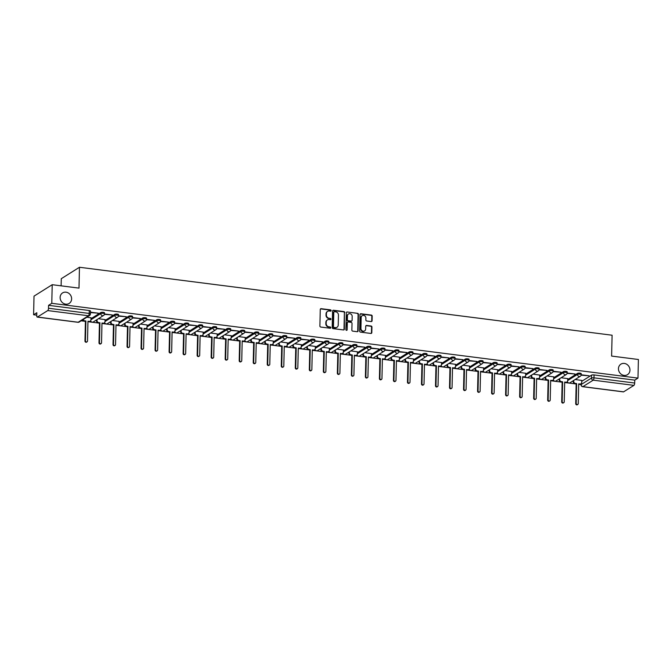 <?xml version="1.0" encoding="UTF-8"?>
<svg xmlns="http://www.w3.org/2000/svg" width="672" height="672" viewBox="0 0 672 672"><rect width="100%" height="100%" fill="white"/><g stroke="black" fill="none" stroke-linecap="round" stroke-linejoin="round"><path stroke-width="1.01" d="M331.145 310.598A0.664 0.596 57.8 0 0 330.54 309.876L321.166 308.683A0.949 0.857 57.8 0 0 320.267 309.49L319.889 326.021A0.949 0.857 57.8 0 0 320.754 327.046L330.128 328.247A0.664 0.596 57.8 0 0 330.758 327.684A0.664 0.596 57.8 0 0 330.154 326.962L328.944 326.802A3.049 2.73 57.8 0 1 326.18 323.509L326.214 322.132A3.049 2.73 57.8 0 1 329.104 319.553L330.322 319.704A0.664 0.596 57.8 0 0 330.952 319.141A0.664 0.596 57.8 0 0 330.347 318.419L329.137 318.268A3.049 2.73 57.8 0 1 326.382 314.966L326.407 313.589A3.049 2.73 57.8 0 1 329.297 311.01L330.515 311.17A0.664 0.596 57.8 0 0 331.145 310.598M330.674 311.161A0.664 0.596 57.8 0 0 330.179 310.111L320.804 308.91A0.949 0.857 57.8 0 0 320.477 308.935M330.288 328.247A0.664 0.596 57.8 0 0 329.792 327.188L328.944 326.802M330.481 319.704A0.664 0.596 57.8 0 0 329.986 318.646L329.137 318.268M618.45 368.676A6.208 5.561 57.8 0 0 621.491 374.422A6.208 5.561 57.8 0 0 627.505 374.665A6.208 5.561 57.8 0 0 629.958 370.146A6.208 5.561 57.8 0 0 626.917 364.4A6.208 5.561 57.8 0 0 620.903 364.157A6.208 5.561 57.8 0 0 618.45 368.676M60.127 297.444A6.208 5.561 57.8 0 0 63.16 303.19A6.208 5.561 57.8 0 0 69.182 303.425A6.208 5.561 57.8 0 0 71.627 298.906A6.208 5.561 57.8 0 0 68.594 293.16A6.208 5.561 57.8 0 0 62.572 292.916A6.208 5.561 57.8 0 0 60.127 297.444M371.179 321.56A0.949 0.857 57.8 0 0 372.078 320.754L372.187 316.117A0.949 0.857 57.8 0 0 371.322 315.084L360.914 313.757A0.949 0.857 57.8 0 0 360.007 314.563L359.638 331.086A0.949 0.857 57.8 0 0 360.494 332.119L370.902 333.446A0.949 0.857 57.8 0 0 371.809 332.64L371.935 327.037A0.949 0.857 57.8 0 0 371.07 326.012L366.618 325.441A0.949 0.857 57.8 0 0 365.719 326.248L365.652 329.028A2.545 2.285 57.8 0 1 362.183 330.784A2.545 2.285 57.8 0 1 360.931 328.423L361.183 317.545A2.545 2.285 57.8 0 1 364.652 315.79A2.545 2.285 57.8 0 1 365.896 318.142L365.862 319.956A0.949 0.857 57.8 0 0 366.719 320.989L371.179 321.56M47.737 310.573L37.439 317.041A1.94 0.689 -82.7 0 1 37.237 317.1A1.94 0.689 -82.7 0 1 36.75 315.63L36.817 312.732L33.6 314.756L34.02 296.142L52.214 284.701L78.994 288.12L79.464 267.263L612.091 335.219L611.612 356.076L638.4 359.495L637.98 378.109L51.786 303.316L48.569 305.34L48.502 308.246L89.216 313.438A1.94 0.512 1.3 0 1 90.426 313.942L90.493 311.044A1.94 0.512 1.3 0 0 89.284 310.54L89.216 313.438A1.94 0.689 -82.7 0 1 88.452 315.764L47.737 310.573A1.94 0.689 -82.7 0 0 48.502 308.246M52.214 284.701L51.786 303.316M344.744 312.614A0.949 0.857 57.8 0 0 343.888 311.581L333.472 310.254A0.949 0.857 57.8 0 0 332.573 311.06L332.195 327.592A0.949 0.857 57.8 0 0 333.06 328.616L343.468 329.944A0.949 0.857 57.8 0 0 344.375 329.146L344.383 312.841A0.949 0.857 57.8 0 0 343.518 311.808L333.11 310.481A0.949 0.857 57.8 0 0 332.783 310.506M347.197 312.001L357.605 313.337A0.949 0.857 57.8 0 1 358.462 314.362L358.092 330.893A0.949 0.857 57.8 0 1 357.185 331.699L352.733 331.128A0.949 0.857 57.8 0 1 351.868 330.095L352.019 323.392A0.949 0.857 57.8 0 0 351.162 322.367L348.205 321.989A0.949 0.857 57.8 0 0 347.306 322.795L347.147 329.776A0.664 0.596 57.8 0 1 346.231 330.229A0.664 0.596 57.8 0 1 345.912 329.616L346.29 312.808A0.949 0.857 57.8 0 1 347.197 312.001L357.605 313.337M581.734 381.318L591.52 375.169L591.452 378.067A1.94 0.512 1.3 0 1 593.981 377.84L634.696 383.032A1.94 0.689 97.3 0 1 633.923 385.367L623.624 391.835A1.94 0.689 97.3 0 1 623.423 391.894A1.94 0.689 97.3 0 1 623.238 391.784M33.6 314.756L36.767 315.16M81.127 320.821L85.42 321.367M87.956 321.695L91.93 322.199M92.098 322.224L99.448 323.156M101.976 323.484L105.949 323.988M106.126 324.013L113.467 324.946M115.996 325.273L119.969 325.777M120.145 325.794L127.487 326.735M130.015 327.054L133.988 327.566M134.165 327.583L141.506 328.524M144.043 328.843L148.016 329.356M148.184 329.372L155.526 330.313M158.063 330.632L162.036 331.145M162.204 331.162L169.546 332.102M172.082 332.422L176.056 332.934M176.224 332.951L183.574 333.892M186.102 334.211L190.075 334.723M190.252 334.74L197.593 335.681M200.122 336L204.095 336.512M204.271 336.529L211.613 337.47M214.141 337.789L218.114 338.302M218.291 338.318L225.632 339.259M228.169 339.578L232.142 340.091M232.31 340.108L239.652 341.048M242.189 341.368L246.162 341.88M246.33 341.897L253.672 342.838M256.208 343.157L260.182 343.669M260.35 343.686L267.7 344.627M270.228 344.946L274.201 345.458M274.378 345.475L281.719 346.416M284.248 346.735L288.221 347.248M288.397 347.264L295.739 348.205M298.267 348.524L302.24 349.028M302.417 349.054L309.758 349.994M312.295 350.314L316.268 350.818M316.436 350.843L323.778 351.784M326.315 352.103L330.288 352.607M330.456 352.632L337.806 353.573M340.334 353.892L344.308 354.396M344.484 354.421L351.826 355.362M354.354 355.681L358.327 356.185M358.504 356.21L365.845 357.151M368.374 357.47L372.347 357.974M372.523 358L379.865 358.932M382.402 359.26L386.375 359.764M386.543 359.789L393.884 360.721M396.421 361.049L400.394 361.553M400.562 361.578L407.904 362.51M410.441 362.838L414.414 363.342M414.582 363.367L421.932 364.3M424.46 364.627L428.434 365.131M428.61 365.156L435.952 366.089M438.48 366.416L442.453 366.92M442.63 366.946L449.971 367.878M452.5 368.206L456.473 368.71M456.649 368.735L463.991 369.667M466.528 369.995L470.501 370.499M470.669 370.524L478.01 371.456M480.547 371.784L484.52 372.288M484.688 372.313L492.03 373.246M494.567 373.573L498.54 374.077M498.708 374.102L506.058 375.035M508.586 375.362L512.56 375.866M512.736 375.892L520.078 376.824M522.606 377.152L526.579 377.656M526.756 377.681L534.097 378.613M536.626 378.941L540.599 379.445M540.775 379.47L548.117 380.402M550.654 380.73L554.627 381.234M554.795 381.259L562.136 382.192M564.673 382.519L568.646 383.023M568.814 383.04L576.164 383.981M578.693 384.3L581.02 384.602M61.118 285.835L61.278 278.695L79.464 267.263M637.98 378.109L634.754 380.134L634.696 383.032M91.014 317.814L86.856 317.218M90.46 312.589L97.835 313.118M97.826 313.53L98.372 313.186L90.468 312.178M105.042 319.603L98.44 318.696M104.412 314.37L111.863 314.908M111.854 315.319L112.392 314.975L104.488 313.967M119.062 321.392L112.459 320.485M118.432 316.159L125.882 316.697M125.874 317.108L126.42 316.764L118.507 315.756M133.081 323.173L126.479 322.274M132.46 317.948L139.902 318.486M139.894 318.898L140.44 318.553L132.527 317.545M147.101 324.962L140.498 324.064M146.479 319.738L153.922 320.275M153.913 320.687L154.459 320.342L146.555 319.334M161.12 326.752L154.518 325.853M160.499 321.527L167.941 322.056M167.933 322.468L168.479 322.132L160.574 321.124M175.14 328.541L168.538 327.642M174.518 323.316L181.969 323.845M181.952 324.257L182.498 323.921L174.594 322.913M189.168 330.33L182.566 329.431M188.538 325.097L195.989 325.634M195.98 326.046L196.526 325.71L188.614 324.694M203.188 332.119L196.585 331.22M202.558 326.886L210.008 327.424M210 327.835L210.546 327.499L202.633 326.483M217.207 333.908L210.605 333.01M216.586 328.675L224.028 329.213M224.02 329.624L224.566 329.288L216.653 328.272M231.227 335.698L224.624 334.799M230.605 330.464L238.048 331.002M238.039 331.414L238.585 331.069L230.681 330.061M245.246 337.487L238.644 336.588M244.625 332.254L252.067 332.791M252.059 333.203L252.605 332.858L244.7 331.85M259.274 339.276L252.664 338.377M258.644 334.043L266.095 334.58M266.078 334.992L266.624 334.648L258.72 333.64M273.294 341.065L266.692 340.158M272.664 335.832L280.115 336.37M280.106 336.781L280.652 336.437L272.74 335.429M287.314 342.854L280.711 341.947M286.684 337.621L294.134 338.159M294.126 338.57L294.672 338.226L286.759 337.218M301.333 344.644L294.731 343.736M300.712 339.41L308.154 339.948M308.146 340.36L308.692 340.015L300.787 339.007M315.353 346.433L308.75 345.526M314.731 341.2L322.174 341.737M322.165 342.149L322.711 341.804L314.807 340.796M329.372 348.222L322.77 347.315M328.751 342.989L336.193 343.526M336.185 343.938L336.731 343.594L328.826 342.586M343.4 350.011L336.798 349.104M342.77 344.778L350.221 345.316M350.213 345.727L350.75 345.383L342.846 344.375M357.42 351.8L350.818 350.893M356.79 346.567L364.241 347.105M364.232 347.516L364.778 347.172L356.866 346.164M371.44 353.59L364.837 352.682M370.818 348.356L378.26 348.894M378.252 349.306L378.798 348.961L370.885 347.953M385.459 355.379L378.857 354.472M384.838 350.146L392.28 350.683M392.272 351.095L392.818 350.75L384.913 349.742M399.479 357.168L392.876 356.261M398.857 351.935L406.3 352.472M406.291 352.884L406.837 352.54L398.933 351.532M413.498 358.957L406.896 358.05M412.877 353.724L420.328 354.262M420.311 354.673L420.857 354.329L412.952 353.321M427.526 360.746L420.924 359.839M426.896 355.513L434.347 356.051M434.339 356.462L434.885 356.118L426.972 355.11M441.546 362.536L434.944 361.628M440.916 357.302L448.367 357.84M448.358 358.252L448.904 357.907L440.992 356.899M455.566 364.325L448.963 363.418M454.944 359.092L462.386 359.629M462.378 360.041L462.924 359.696L455.011 358.688M469.585 366.114L462.983 365.207M468.964 360.881L476.406 361.418M476.398 361.83L476.944 361.486L469.039 360.478M483.605 367.903L477.002 366.996M482.983 362.67L490.426 363.208M490.417 363.619L490.963 363.275L483.059 362.267M497.633 369.692L491.022 368.785M497.003 364.459L504.454 364.997M504.437 365.408L504.983 365.064L497.078 364.056M511.652 371.482L505.05 370.574M511.022 366.248L518.473 366.786M518.465 367.198L519.011 366.853L511.098 365.845M525.672 373.271L519.07 372.364M525.042 368.038L532.493 368.575M532.484 368.987L533.03 368.642L525.118 367.634M539.692 375.06L533.089 374.153M539.07 369.827L546.512 370.364M546.504 370.776L547.05 370.432L539.146 369.424M553.711 376.849L547.109 375.942M553.09 371.616L560.532 372.154M560.524 372.565L561.07 372.221L553.165 371.213M567.731 378.638L561.128 377.731M567.109 373.405L574.552 373.943M574.543 374.354L575.089 374.01L567.185 373.002M567.714 379.529L577.5 373.38L577.475 374.405A1.94 0.512 1.3 0 1 579.65 374.144A1.94 0.512 1.3 0 1 581.213 374.682L581.23 373.649A1.94 0.512 -178.7 0 0 579.667 373.12A1.94 0.512 -178.7 0 0 577.5 373.38M553.694 377.74L563.472 371.591L563.455 372.616A1.94 0.512 1.3 0 1 565.622 372.355A1.94 0.512 1.3 0 1 567.193 372.893L567.21 371.86A1.94 0.512 -178.7 0 0 565.648 371.33A1.94 0.512 -178.7 0 0 563.472 371.591M539.675 375.95L549.452 369.802L549.436 370.826A1.94 0.512 1.3 0 1 551.603 370.566A1.94 0.512 1.3 0 1 553.165 371.104L553.19 370.079A1.94 0.512 -178.7 0 0 551.628 369.541A1.94 0.512 -178.7 0 0 549.452 369.802M525.647 374.161L535.433 368.012L535.408 369.037A1.94 0.512 1.3 0 1 537.583 368.777A1.94 0.512 1.3 0 1 539.146 369.314L539.171 368.29A1.94 0.512 -178.7 0 0 537.608 367.752A1.94 0.512 -178.7 0 0 535.433 368.012M511.627 372.372L521.413 366.223L521.388 367.256A1.94 0.512 1.3 0 1 523.564 366.988A1.94 0.512 1.3 0 1 525.126 367.525L525.151 366.5A1.94 0.512 -178.7 0 0 523.589 365.963A1.94 0.512 -178.7 0 0 521.413 366.223M497.608 370.583L507.394 364.434L507.368 365.467A1.94 0.512 1.3 0 1 509.544 365.198A1.94 0.512 1.3 0 1 511.106 365.736L511.132 364.711A1.94 0.512 -178.7 0 0 509.569 364.174A1.94 0.512 -178.7 0 0 507.394 364.434M483.588 368.794L493.374 362.645L493.349 363.678A1.94 0.512 1.3 0 1 495.524 363.409A1.94 0.512 1.3 0 1 497.087 363.947L497.104 362.922A1.94 0.512 -178.7 0 0 495.541 362.384A1.94 0.512 -178.7 0 0 493.374 362.645M469.568 367.004L479.346 360.856L479.329 361.889A1.94 0.512 1.3 0 1 481.496 361.62A1.94 0.512 1.3 0 1 483.059 362.158L483.084 361.133A1.94 0.512 -178.7 0 0 481.522 360.595A1.94 0.512 -178.7 0 0 479.346 360.856M455.549 365.224L465.326 359.066L465.301 360.1A1.94 0.512 1.3 0 1 467.477 359.831A1.94 0.512 1.3 0 1 469.039 360.368L469.064 359.344A1.94 0.512 -178.7 0 0 467.502 358.806A1.94 0.512 -178.7 0 0 465.326 359.066M441.521 363.434L451.307 357.277L451.282 358.31A1.94 0.512 1.3 0 1 453.457 358.042A1.94 0.512 1.3 0 1 455.02 358.579L455.045 357.554A1.94 0.512 -178.7 0 0 453.482 357.017A1.94 0.512 -178.7 0 0 451.307 357.277M427.501 361.645L437.287 355.488L437.262 356.521A1.94 0.512 1.3 0 1 439.438 356.252A1.94 0.512 1.3 0 1 441 356.79L441.025 355.765A1.94 0.512 -178.7 0 0 439.463 355.228A1.94 0.512 -178.7 0 0 437.287 355.488M413.482 359.856L423.268 353.699L423.242 354.732A1.94 0.512 1.3 0 1 425.418 354.463A1.94 0.512 1.3 0 1 426.98 355.001L427.006 353.976A1.94 0.512 -178.7 0 0 425.435 353.438A1.94 0.512 -178.7 0 0 423.268 353.699M399.462 358.067L409.248 351.91L409.223 352.943A1.94 0.512 1.3 0 1 411.398 352.674A1.94 0.512 1.3 0 1 412.961 353.212L412.978 352.187A1.94 0.512 -178.7 0 0 411.415 351.649A1.94 0.512 -178.7 0 0 409.248 351.91M385.442 356.278L395.22 350.12L395.203 351.154A1.94 0.512 1.3 0 1 397.37 350.885A1.94 0.512 1.3 0 1 398.933 351.422L398.958 350.398A1.94 0.512 -178.7 0 0 397.396 349.86A1.94 0.512 -178.7 0 0 395.22 350.12M371.423 354.488L381.2 348.331L381.175 349.364A1.94 0.512 1.3 0 1 383.351 349.104A1.94 0.512 1.3 0 1 384.913 349.633L384.938 348.608A1.94 0.512 -178.7 0 0 383.376 348.071A1.94 0.512 -178.7 0 0 381.2 348.331M357.395 352.699L367.181 346.542L367.156 347.575A1.94 0.512 1.3 0 1 369.331 347.315A1.94 0.512 1.3 0 1 370.894 347.844L370.919 346.819A1.94 0.512 -178.7 0 0 369.356 346.282A1.94 0.512 -178.7 0 0 367.181 346.542M343.375 350.91L353.161 344.753L353.136 345.786A1.94 0.512 1.3 0 1 355.312 345.526A1.94 0.512 1.3 0 1 356.874 346.055L356.899 345.03A1.94 0.512 -178.7 0 0 355.337 344.492A1.94 0.512 -178.7 0 0 353.161 344.753M329.356 349.121L339.142 342.964L339.116 343.997A1.94 0.512 1.3 0 1 341.292 343.736A1.94 0.512 1.3 0 1 342.854 344.266L342.871 343.241A1.94 0.512 -178.7 0 0 341.309 342.703A1.94 0.512 -178.7 0 0 339.142 342.964M315.336 347.332L325.114 341.174L325.097 342.208A1.94 0.512 1.3 0 1 327.264 341.947A1.94 0.512 1.3 0 1 328.835 342.485L328.852 341.452A1.94 0.512 -178.7 0 0 327.289 340.914A1.94 0.512 -178.7 0 0 325.114 341.174M301.316 345.542L311.094 339.385L311.069 340.418A1.94 0.512 1.3 0 1 313.244 340.158A1.94 0.512 1.3 0 1 314.807 340.696L314.832 339.662A1.94 0.512 -178.7 0 0 313.27 339.125A1.94 0.512 -178.7 0 0 311.094 339.385M287.288 343.753L297.074 337.604L297.049 338.629A1.94 0.512 1.3 0 1 299.225 338.369A1.94 0.512 1.3 0 1 300.787 338.906L300.812 337.873A1.94 0.512 -178.7 0 0 299.25 337.336A1.94 0.512 -178.7 0 0 297.074 337.604M273.269 341.964L283.055 335.815L283.03 336.84A1.94 0.512 1.3 0 1 285.205 336.58A1.94 0.512 1.3 0 1 286.768 337.117L286.793 336.084A1.94 0.512 -178.7 0 0 285.23 335.546A1.94 0.512 -178.7 0 0 283.055 335.815M259.249 340.175L269.035 334.026L269.01 335.051A1.94 0.512 1.3 0 1 271.186 334.79A1.94 0.512 1.3 0 1 272.748 335.328L272.773 334.295A1.94 0.512 -178.7 0 0 271.211 333.757A1.94 0.512 -178.7 0 0 269.035 334.026M245.23 338.386L255.016 332.237L254.99 333.262A1.94 0.512 1.3 0 1 257.166 333.001A1.94 0.512 1.3 0 1 258.728 333.539L258.745 332.506A1.94 0.512 -178.7 0 0 257.183 331.968A1.94 0.512 -178.7 0 0 255.016 332.237M231.21 336.596L240.988 330.448L240.971 331.472A1.94 0.512 1.3 0 1 243.138 331.212A1.94 0.512 1.3 0 1 244.7 331.75L244.726 330.716A1.94 0.512 -178.7 0 0 243.163 330.179A1.94 0.512 -178.7 0 0 240.988 330.448M217.19 334.807L226.968 328.658L226.943 329.683A1.94 0.512 1.3 0 1 229.118 329.423A1.94 0.512 1.3 0 1 230.681 329.96L230.706 328.927A1.94 0.512 -178.7 0 0 229.144 328.39A1.94 0.512 -178.7 0 0 226.968 328.658M203.162 333.018L212.948 326.869L212.923 327.894A1.94 0.512 1.3 0 1 215.099 327.634A1.94 0.512 1.3 0 1 216.661 328.171L216.686 327.138A1.94 0.512 -178.7 0 0 215.124 326.6A1.94 0.512 -178.7 0 0 212.948 326.869M189.143 331.229L198.929 325.08L198.904 326.105A1.94 0.512 1.3 0 1 201.079 325.844A1.94 0.512 1.3 0 1 202.642 326.382L202.667 325.349A1.94 0.512 -178.7 0 0 201.104 324.811A1.94 0.512 -178.7 0 0 198.929 325.08M175.123 329.44L184.909 323.291L184.884 324.316A1.94 0.512 1.3 0 1 187.06 324.055A1.94 0.512 1.3 0 1 188.622 324.593L188.647 323.56A1.94 0.512 -178.7 0 0 187.076 323.022A1.94 0.512 -178.7 0 0 184.909 323.291M161.104 327.65L170.89 321.502L170.864 322.526A1.94 0.512 1.3 0 1 173.04 322.266A1.94 0.512 1.3 0 1 174.602 322.804L174.619 321.77A1.94 0.512 -178.7 0 0 173.057 321.233A1.94 0.512 -178.7 0 0 170.89 321.502M147.084 325.861L156.862 319.712L156.845 320.737A1.94 0.512 1.3 0 1 159.012 320.477A1.94 0.512 1.3 0 1 160.574 321.014L160.6 319.981A1.94 0.512 -178.7 0 0 159.037 319.452A1.94 0.512 -178.7 0 0 156.862 319.712M133.064 324.072L142.842 317.923L142.817 318.948A1.94 0.512 1.3 0 1 144.992 318.688A1.94 0.512 1.3 0 1 146.555 319.225L146.58 318.192A1.94 0.512 -178.7 0 0 145.018 317.663A1.94 0.512 -178.7 0 0 142.842 317.923M119.036 322.283L128.822 316.134L128.797 317.159A1.94 0.512 1.3 0 1 130.973 316.898A1.94 0.512 1.3 0 1 132.535 317.436L132.56 316.403A1.94 0.512 -178.7 0 0 130.998 315.874A1.94 0.512 -178.7 0 0 128.822 316.134M105.017 320.494L114.803 314.345L114.778 315.37A1.94 0.512 1.3 0 1 116.953 315.109A1.94 0.512 1.3 0 1 118.516 315.647L118.541 314.614A1.94 0.512 -178.7 0 0 116.978 314.084A1.94 0.512 -178.7 0 0 114.803 314.345M90.997 318.704L100.783 312.556L100.758 313.58A1.94 0.512 1.3 0 1 102.934 313.32A1.94 0.512 1.3 0 1 104.496 313.858L104.513 312.833A1.94 0.512 -178.7 0 0 102.95 312.295A1.94 0.512 -178.7 0 0 100.783 312.556M581.129 375.194L589.109 375.799L581.204 374.791M581.759 380.419L575.156 379.52M634.754 380.134L594.04 374.942A1.94 0.512 -178.7 0 0 591.52 375.169M48.569 305.34L89.284 310.54M327.432 311.489A3.049 2.73 57.8 0 0 326.046 313.816L326.407 313.589M328.768 318.494A3.049 2.73 57.8 0 1 326.012 315.193L326.046 313.816M327.239 320.032A3.049 2.73 57.8 0 0 325.853 322.358L326.214 322.132M328.574 327.037A3.049 2.73 57.8 0 1 325.819 323.736L325.853 322.358M343.795 329.927A0.949 0.857 57.8 0 0 344.005 329.372L344.383 312.841M334.412 311.665A0.664 0.596 57.8 0 0 333.782 312.228L333.455 326.735A0.664 0.596 57.8 0 0 334.06 327.457L335.336 327.617A3.049 2.73 57.8 0 0 338.226 325.046L338.453 315.126A3.049 2.73 57.8 0 0 335.698 311.825L334.412 311.665M333.892 311.892A0.664 0.596 57.8 0 0 333.421 312.455L333.782 312.228M336.84 327.365A3.049 2.73 57.8 0 1 334.975 327.852L333.69 327.684A0.664 0.596 57.8 0 1 333.094 326.962L333.421 312.455M357.512 331.674A0.949 0.857 57.8 0 0 357.722 331.12L358.1 314.588A0.949 0.857 57.8 0 0 357.244 313.564M347.516 322.241A0.949 0.857 57.8 0 0 346.937 323.022L347.147 329.776M352.178 316.436A2.545 2.285 57.8 0 0 348.466 313.984A2.545 2.285 57.8 0 0 347.458 315.84L347.374 319.67A0.949 0.857 57.8 0 0 348.239 320.704L351.187 321.082A0.949 0.857 57.8 0 0 352.094 320.275L352.178 316.436M348.289 314.11A2.545 2.285 57.8 0 0 347.096 316.067L347.458 315.84M351.523 321.056A0.949 0.857 57.8 0 1 350.826 321.308L347.869 320.93A0.949 0.857 57.8 0 1 347.012 319.897L347.096 316.067M362.006 315.815A2.545 2.285 57.8 0 0 360.814 317.772L361.183 317.545M364.459 330.985A2.545 2.285 57.8 0 1 360.57 328.65L360.814 317.772M371.238 333.421A0.949 0.857 57.8 0 0 371.448 332.875L371.574 327.272A0.949 0.857 57.8 0 0 370.709 326.239L366.257 325.668A0.949 0.857 57.8 0 0 365.929 325.693M371.507 321.535A0.949 0.857 57.8 0 0 371.717 320.981L371.818 316.344A0.949 0.857 57.8 0 0 370.961 315.311L360.545 313.984A0.949 0.857 57.8 0 0 360.217 314.009M83.135 319.553A1.94 1.739 57.8 0 0 84.731 320.821L85.898 320.972L85.445 340.754A1.117 1 57.8 0 0 87.074 341.83A1.117 1 57.8 0 0 87.52 341.015L87.965 321.233L89.132 321.384A1.94 1.739 57.8 0 0 90.208 321.157L89.737 321.451A1.94 1.739 -122.2 0 1 88.662 321.678L87.956 321.586M90.208 321.157A1.94 1.739 57.8 0 0 90.972 319.738L91.022 317.747M87.074 341.83L86.604 342.132A1.117 1 -122.2 0 1 84.974 341.048L85.428 321.266L84.26 321.115A1.94 1.739 -122.2 0 1 82.664 319.855M85.428 321.266L85.898 320.972M97.02 319.586L96.995 320.51A1.94 1.739 57.8 0 0 98.75 322.61L99.918 322.762L99.473 342.544A1.117 1 57.8 0 0 101.539 342.804L101.984 323.022L103.152 323.173A1.94 1.739 57.8 0 0 104.227 322.938L103.757 323.24A1.94 1.739 -122.2 0 1 102.682 323.467L101.976 323.375M104.227 322.938A1.94 1.739 57.8 0 0 104.992 321.527L105.042 319.536M101.094 343.619L100.624 343.913A1.117 1 -122.2 0 1 98.994 342.838L99.448 323.056L98.28 322.904A1.94 1.739 -122.2 0 1 96.524 320.804L96.995 320.51M96.541 319.889L96.524 320.804M99.448 323.056L99.918 322.762M111.04 321.376L111.014 322.3A1.94 1.739 57.8 0 0 112.77 324.4L113.938 324.551L113.492 344.333A1.117 1 57.8 0 0 115.122 345.408A1.117 1 57.8 0 0 115.559 344.593L116.004 324.811L117.172 324.962A1.94 1.739 57.8 0 0 118.247 324.727L117.776 325.03A1.94 1.739 -122.2 0 1 116.701 325.256L115.996 325.164M118.247 324.727A1.94 1.739 57.8 0 0 119.02 323.316L119.062 321.325M115.122 345.408L114.643 345.702A1.117 1 -122.2 0 1 113.022 344.627L113.467 324.845L112.3 324.694A1.94 1.739 -122.2 0 1 110.544 322.594L111.014 322.3M110.561 321.67L110.544 322.594M113.467 324.845L113.938 324.551M125.059 323.165L125.034 324.089A1.94 1.739 57.8 0 0 126.79 326.189L127.957 326.34L127.512 346.122A1.117 1 57.8 0 0 129.142 347.197A1.117 1 57.8 0 0 129.578 346.382L130.032 326.6L131.2 326.752A1.94 1.739 57.8 0 0 132.275 326.516L131.796 326.819A1.94 1.739 -122.2 0 1 130.721 327.046L130.024 326.953M132.275 326.516A1.94 1.739 57.8 0 0 133.039 325.105L133.081 323.114M129.142 347.197L128.663 347.491A1.117 1 -122.2 0 1 127.042 346.416L127.487 326.634L126.319 326.483A1.94 1.739 -122.2 0 1 124.564 324.383L125.034 324.089M124.589 323.459L124.564 324.383M127.487 326.634L127.957 326.34M139.079 324.954L139.062 325.878A1.94 1.739 57.8 0 0 140.818 327.978L141.985 328.121L141.532 347.911A1.117 1 57.8 0 0 143.161 348.986A1.117 1 57.8 0 0 143.598 348.172L144.052 328.39L145.219 328.541A1.94 1.739 57.8 0 0 146.294 328.306L145.824 328.608A1.94 1.739 -122.2 0 1 144.749 328.835L144.043 328.742M146.294 328.306A1.94 1.739 57.8 0 0 147.059 326.894L147.101 324.904M143.161 348.986L142.691 349.28A1.117 1 -122.2 0 1 141.061 348.205L141.506 328.423L140.339 328.272A1.94 1.739 -122.2 0 1 138.583 326.172L139.062 325.878M138.608 325.248L138.583 326.172M141.506 328.423L141.985 328.121M153.098 326.743L153.082 327.667A1.94 1.739 57.8 0 0 154.837 329.767L156.005 329.91L155.551 349.7A1.117 1 57.8 0 0 157.181 350.776A1.117 1 57.8 0 0 157.618 349.961L158.071 330.179L159.239 330.33A1.94 1.739 57.8 0 0 160.314 330.095L159.844 330.397A1.94 1.739 -122.2 0 1 158.768 330.624L158.063 330.532M160.314 330.095A1.94 1.739 57.8 0 0 161.078 328.684L161.12 326.693M157.181 350.776L156.71 351.07A1.117 1 -122.2 0 1 155.081 349.994L155.534 330.212L154.358 330.061A1.94 1.739 -122.2 0 1 152.603 327.961L153.082 327.667M152.628 327.037L152.603 327.961M155.534 330.212L156.005 329.91M167.118 328.532L167.101 329.456A1.94 1.739 57.8 0 0 168.857 331.556L170.024 331.699L169.579 351.49A1.117 1 57.8 0 0 171.646 351.75L172.091 331.968L173.258 332.119A1.94 1.739 57.8 0 0 174.334 331.884L173.863 332.186A1.94 1.739 -122.2 0 1 172.788 332.413L172.082 332.321M174.334 331.884A1.94 1.739 57.8 0 0 175.098 330.473L175.148 328.482M171.2 352.565L170.73 352.859A1.117 1 -122.2 0 1 169.1 351.784L169.554 332.002L168.386 331.85A1.94 1.739 -122.2 0 1 166.631 329.75L167.101 329.456M166.648 328.826L166.631 329.75M169.554 332.002L170.024 331.699M181.146 330.322L181.121 331.246A1.94 1.739 57.8 0 0 182.876 333.346L184.044 333.488L183.599 353.279A1.117 1 57.8 0 0 185.665 353.539L186.11 333.757L187.278 333.908A1.94 1.739 57.8 0 0 188.353 333.673L187.883 333.976A1.94 1.739 -122.2 0 1 186.808 334.202L186.102 334.11M188.353 333.673A1.94 1.739 57.8 0 0 189.118 332.262L189.168 330.271M185.22 354.354L184.75 354.648A1.117 1 -122.2 0 1 183.12 353.573L183.574 333.791L182.406 333.64A1.94 1.739 -122.2 0 1 180.65 331.54L181.121 331.246M180.667 330.616L180.65 331.54M183.574 333.791L184.044 333.488M195.166 332.111L195.14 333.035A1.94 1.739 57.8 0 0 196.896 335.135L198.064 335.278L197.618 355.068A1.117 1 57.8 0 0 199.248 356.143A1.117 1 57.8 0 0 199.685 355.328L200.13 335.546L201.306 335.698A1.94 1.739 57.8 0 0 202.381 335.462L201.902 335.765A1.94 1.739 -122.2 0 1 200.827 335.992L200.122 335.899M202.381 335.462A1.94 1.739 57.8 0 0 203.146 334.051L203.188 332.06M199.248 356.143L198.769 356.437A1.117 1 -122.2 0 1 197.148 355.362L197.593 335.58L196.426 335.429A1.94 1.739 -122.2 0 1 194.67 333.329L195.14 333.035M194.695 332.405L194.67 333.329M197.593 335.58L198.064 335.278M209.185 333.9L209.16 334.824A1.94 1.739 57.8 0 0 210.916 336.924L212.092 337.067L211.638 356.857A1.117 1 57.8 0 0 213.268 357.932A1.117 1 57.8 0 0 213.704 357.118L214.158 337.336L215.326 337.478A1.94 1.739 57.8 0 0 216.401 337.252L215.922 337.554A1.94 1.739 -122.2 0 1 214.847 337.781L214.15 337.688M216.401 337.252A1.94 1.739 57.8 0 0 217.165 335.84L217.207 333.85M213.268 357.932L212.797 358.226A1.117 1 -122.2 0 1 211.168 357.151L211.613 337.369L210.445 337.218A1.94 1.739 -122.2 0 1 208.69 335.118L209.16 334.824M208.715 334.194L208.69 335.118M211.613 337.369L212.092 337.067M223.205 335.689L223.188 336.613A1.94 1.739 57.8 0 0 224.944 338.713L226.111 338.856L225.658 358.646A1.117 1 57.8 0 0 227.287 359.722A1.117 1 57.8 0 0 227.724 358.907L228.178 339.125L229.345 339.268A1.94 1.739 57.8 0 0 230.42 339.041L229.95 339.343A1.94 1.739 -122.2 0 1 228.875 339.57L228.169 339.478M230.42 339.041A1.94 1.739 57.8 0 0 231.185 337.63L231.227 335.639M227.287 359.722L226.817 360.016A1.117 1 -122.2 0 1 225.187 358.94L225.632 339.158L224.465 339.007A1.94 1.739 -122.2 0 1 222.709 336.907L223.188 336.613M222.734 335.983L222.709 336.907M225.632 339.158L226.111 338.856M237.224 337.478L237.208 338.394A1.94 1.739 57.8 0 0 238.963 340.502L240.131 340.645L239.677 360.436A1.117 1 57.8 0 0 241.307 361.511A1.117 1 57.8 0 0 241.752 360.696L242.197 340.914L243.365 341.057A1.94 1.739 57.8 0 0 244.44 340.83L243.97 341.132A1.94 1.739 -122.2 0 1 242.894 341.359L242.189 341.267M244.44 340.83A1.94 1.739 57.8 0 0 245.204 339.419L245.255 337.428M241.307 361.511L240.836 361.805A1.117 1 -122.2 0 1 239.207 360.73L239.66 340.948L238.484 340.796A1.94 1.739 -122.2 0 1 236.737 338.696L237.208 338.394M236.754 337.772L236.737 338.696M239.66 340.948L240.131 340.645M251.252 339.268L251.227 340.183A1.94 1.739 57.8 0 0 252.983 342.292L254.15 342.434L253.705 362.225A1.117 1 57.8 0 0 255.772 362.485L256.217 342.703L257.384 342.846A1.94 1.739 57.8 0 0 258.46 342.619L257.989 342.922A1.94 1.739 -122.2 0 1 256.914 343.148L256.208 343.056M258.46 342.619A1.94 1.739 57.8 0 0 259.224 341.208L259.274 339.217M255.326 363.3L254.856 363.594A1.117 1 -122.2 0 1 253.226 362.519L253.68 342.737L252.512 342.586A1.94 1.739 -122.2 0 1 250.757 340.486L251.227 340.183M250.774 339.562L250.757 340.486M253.68 342.737L254.15 342.434M265.272 341.057L265.247 341.972A1.94 1.739 57.8 0 0 267.002 344.072L268.17 344.224L267.725 364.014A1.117 1 57.8 0 0 269.354 365.089A1.117 1 57.8 0 0 269.791 364.274L270.236 344.492L271.404 344.635A1.94 1.739 57.8 0 0 272.479 344.408L272.009 344.711A1.94 1.739 -122.2 0 1 270.934 344.938L270.228 344.845M272.479 344.408A1.94 1.739 57.8 0 0 273.244 342.997L273.294 341.006M269.354 365.089L268.876 365.383A1.117 1 -122.2 0 1 267.246 364.308L267.7 344.526L266.532 344.375A1.94 1.739 -122.2 0 1 264.776 342.275L265.247 341.972M264.793 341.351L264.776 342.275M267.7 344.526L268.17 344.224M279.292 342.846L279.266 343.762A1.94 1.739 57.8 0 0 281.022 345.862L282.19 346.013L281.744 365.803A1.117 1 57.8 0 0 283.374 366.878A1.117 1 57.8 0 0 283.811 366.064L284.264 346.282L285.432 346.424A1.94 1.739 57.8 0 0 286.507 346.198L286.028 346.492A1.94 1.739 -122.2 0 1 284.953 346.727L284.256 346.634M286.507 346.198A1.94 1.739 57.8 0 0 287.272 344.786L287.314 342.796M283.374 366.878L282.895 367.172A1.117 1 -122.2 0 1 281.274 366.097L281.719 346.315L280.552 346.164A1.94 1.739 -122.2 0 1 278.796 344.064L279.266 343.762M278.821 343.14L278.796 344.064M281.719 346.315L282.19 346.013M293.311 344.635L293.294 345.551A1.94 1.739 57.8 0 0 295.042 347.651L296.218 347.802L295.764 367.592A1.117 1 57.8 0 0 297.83 367.853L298.284 348.071L299.452 348.214A1.94 1.739 57.8 0 0 300.527 347.987L300.048 348.281A1.94 1.739 -122.2 0 1 298.973 348.516L298.276 348.424M300.527 347.987A1.94 1.739 57.8 0 0 301.291 346.576L301.333 344.585M297.394 368.668L296.923 368.962A1.117 1 -122.2 0 1 295.294 367.886L295.739 348.104L294.571 347.953A1.94 1.739 -122.2 0 1 292.816 345.853L293.294 345.551M292.841 344.929L292.816 345.853M295.739 348.104L296.218 347.802M307.331 346.424L307.314 347.34A1.94 1.739 57.8 0 0 309.07 349.44L310.237 349.591L309.784 369.382A1.117 1 57.8 0 0 311.85 369.642L312.304 349.86L313.471 350.003A1.94 1.739 57.8 0 0 314.546 349.776L314.076 350.07A1.94 1.739 -122.2 0 1 313.001 350.305L312.295 350.213M314.546 349.776A1.94 1.739 57.8 0 0 315.311 348.365L315.353 346.374M311.413 370.457L310.943 370.751A1.117 1 -122.2 0 1 309.313 369.676L309.758 349.894L308.591 349.742A1.94 1.739 -122.2 0 1 306.835 347.642L307.314 347.34M306.86 346.718L306.835 347.642M309.758 349.894L310.237 349.591M321.35 348.214L321.334 349.129A1.94 1.739 57.8 0 0 323.089 351.229L324.257 351.38L323.803 371.162A1.117 1 57.8 0 0 325.433 372.246A1.117 1 57.8 0 0 325.878 371.431L326.323 351.641L327.491 351.792A1.94 1.739 57.8 0 0 328.566 351.565L328.096 351.859A1.94 1.739 -122.2 0 1 327.02 352.094L326.315 352.002M328.566 351.565A1.94 1.739 57.8 0 0 329.33 350.154L329.381 348.163M325.433 372.246L324.962 372.54A1.117 1 -122.2 0 1 323.333 371.465L323.786 351.674L322.619 351.532A1.94 1.739 -122.2 0 1 320.863 349.432L321.334 349.129M320.88 348.508L320.863 349.432M323.786 351.674L324.257 351.38M335.378 350.003L335.353 350.918A1.94 1.739 57.8 0 0 337.109 353.018L338.276 353.17L337.831 372.952A1.117 1 57.8 0 0 339.898 373.22L340.343 353.43L341.51 353.581A1.94 1.739 57.8 0 0 342.586 353.354L342.115 353.648A1.94 1.739 -122.2 0 1 341.04 353.884L340.334 353.791M342.586 353.354A1.94 1.739 57.8 0 0 343.35 351.943L343.4 349.952M339.452 374.035L338.982 374.329A1.117 1 -122.2 0 1 337.352 373.254L337.806 353.464L336.638 353.321A1.94 1.739 -122.2 0 1 334.883 351.221L335.353 350.918M334.9 350.297L334.883 351.221M337.806 353.464L338.276 353.17M349.398 351.792L349.373 352.708A1.94 1.739 57.8 0 0 351.128 354.808L352.296 354.959L351.851 374.741A1.117 1 57.8 0 0 353.48 375.824A1.117 1 57.8 0 0 353.917 375.01L354.362 355.219L355.53 355.37A1.94 1.739 57.8 0 0 356.605 355.144L356.135 355.438A1.94 1.739 -122.2 0 1 355.06 355.673L354.354 355.58M356.605 355.144A1.94 1.739 57.8 0 0 357.378 353.732L357.42 351.742M353.48 375.824L353.002 376.118A1.117 1 -122.2 0 1 351.38 375.043L351.826 355.253L350.658 355.11A1.94 1.739 -122.2 0 1 348.902 353.01L349.373 352.708M348.919 352.086L348.902 353.01M351.826 355.253L352.296 354.959M363.418 353.581L363.392 354.497A1.94 1.739 57.8 0 0 365.148 356.597L366.316 356.748L365.87 376.53A1.117 1 57.8 0 0 367.5 377.614A1.117 1 57.8 0 0 367.937 376.799L368.39 357.008L369.558 357.16A1.94 1.739 57.8 0 0 370.633 356.933L370.154 357.227A1.94 1.739 -122.2 0 1 369.079 357.462L368.382 357.37M370.633 356.933A1.94 1.739 57.8 0 0 371.398 355.522L371.44 353.531M367.5 377.614L367.021 377.908A1.117 1 -122.2 0 1 365.4 376.832L365.845 357.042L364.678 356.899A1.94 1.739 -122.2 0 1 362.922 354.799L363.392 354.497M362.947 353.875L362.922 354.799M365.845 357.042L366.316 356.748M377.437 355.362L377.42 356.286A1.94 1.739 57.8 0 0 379.176 358.386L380.344 358.537L379.89 378.319A1.117 1 57.8 0 0 381.956 378.588L382.41 358.798L383.578 358.949A1.94 1.739 57.8 0 0 384.653 358.722L384.182 359.016A1.94 1.739 -122.2 0 1 383.107 359.251L382.402 359.159M384.653 358.722A1.94 1.739 57.8 0 0 385.417 357.311L385.459 355.32M381.52 379.394L381.049 379.697A1.117 1 -122.2 0 1 379.42 378.622L379.865 358.831L378.697 358.688A1.94 1.739 -122.2 0 1 376.942 356.588L377.42 356.286M376.967 355.664L376.942 356.588M379.865 358.831L380.344 358.537M391.457 357.151L391.44 358.075A1.94 1.739 57.8 0 0 393.196 360.175L394.363 360.326L393.91 380.108A1.117 1 57.8 0 0 395.976 380.377L396.43 360.587L397.597 360.738A1.94 1.739 57.8 0 0 398.672 360.511L398.202 360.805A1.94 1.739 -122.2 0 1 397.127 361.032L396.421 360.948M398.672 360.511A1.94 1.739 57.8 0 0 399.437 359.1L399.479 357.109M395.539 381.184L395.069 381.486A1.117 1 -122.2 0 1 393.439 380.411L393.893 360.62L392.717 360.478A1.94 1.739 -122.2 0 1 390.961 358.378L391.44 358.075M390.986 357.454L390.961 358.378M393.893 360.62L394.363 360.326M405.476 358.94L405.46 359.864A1.94 1.739 57.8 0 0 407.215 361.964L408.383 362.116L407.938 381.898A1.117 1 57.8 0 0 410.004 382.166L410.449 362.376L411.617 362.527A1.94 1.739 57.8 0 0 412.692 362.3L412.222 362.594A1.94 1.739 -122.2 0 1 411.146 362.821L410.441 362.737M412.692 362.3A1.94 1.739 57.8 0 0 413.456 360.889L413.507 358.89M409.559 382.973L409.088 383.275A1.117 1 -122.2 0 1 407.459 382.2L407.912 362.41L406.745 362.267A1.94 1.739 -122.2 0 1 404.989 360.167L405.46 359.864M405.006 359.243L404.989 360.167M407.912 362.41L408.383 362.116M419.504 360.73L419.479 361.654A1.94 1.739 57.8 0 0 421.235 363.754L422.402 363.905L421.957 383.687A1.117 1 57.8 0 0 424.024 383.956L424.469 364.165L425.636 364.316A1.94 1.739 57.8 0 0 426.712 364.09L426.241 364.384A1.94 1.739 -122.2 0 1 425.166 364.61L424.46 364.526M426.712 364.09A1.94 1.739 57.8 0 0 427.476 362.678L427.526 360.679M423.578 384.762L423.108 385.064A1.117 1 -122.2 0 1 421.478 383.989L421.932 364.199L420.764 364.056A1.94 1.739 -122.2 0 1 419.009 361.948L419.479 361.654M419.026 361.032L419.009 361.948M421.932 364.199L422.402 363.905M433.524 362.519L433.499 363.443A1.94 1.739 57.8 0 0 435.254 365.543L436.422 365.694L435.977 385.476A1.117 1 57.8 0 0 438.043 385.745L438.488 365.954L439.664 366.106A1.94 1.739 57.8 0 0 440.74 365.879L440.261 366.173A1.94 1.739 -122.2 0 1 439.186 366.4L438.48 366.316M440.74 365.879A1.94 1.739 57.8 0 0 441.504 364.468L441.546 362.468M437.606 386.551L437.128 386.854A1.117 1 -122.2 0 1 435.506 385.778L435.952 365.988L434.784 365.837A1.94 1.739 -122.2 0 1 433.028 363.737L433.499 363.443M433.054 362.821L433.028 363.737M435.952 365.988L436.422 365.694M447.544 364.308L447.518 365.232A1.94 1.739 57.8 0 0 449.274 367.332L450.45 367.483L449.996 387.265A1.117 1 57.8 0 0 452.063 387.534L452.516 367.744L453.684 367.895A1.94 1.739 57.8 0 0 454.759 367.668L454.28 367.962A1.94 1.739 -122.2 0 1 453.205 368.189L452.508 368.105M454.759 367.668A1.94 1.739 57.8 0 0 455.524 366.257L455.566 364.258M451.626 388.34L451.156 388.643A1.117 1 -122.2 0 1 449.526 387.568L449.971 367.777L448.804 367.626A1.94 1.739 -122.2 0 1 447.048 365.526L447.518 365.232M447.073 364.61L447.048 365.526M449.971 367.777L450.45 367.483M461.563 366.097L461.546 367.021A1.94 1.739 57.8 0 0 463.302 369.121L464.47 369.272L464.016 389.054A1.117 1 57.8 0 0 466.082 389.323L466.536 369.533L467.704 369.684A1.94 1.739 57.8 0 0 468.779 369.457L468.308 369.751A1.94 1.739 -122.2 0 1 467.233 369.978L466.528 369.894M468.779 369.457A1.94 1.739 57.8 0 0 469.543 368.046L469.585 366.047M465.646 390.13L465.175 390.432A1.117 1 -122.2 0 1 463.546 389.357L463.991 369.566L462.823 369.415A1.94 1.739 -122.2 0 1 461.068 367.315L461.546 367.021M461.093 366.4L461.068 367.315M463.991 369.566L464.47 369.272M475.583 367.886L475.566 368.81A1.94 1.739 57.8 0 0 477.322 370.91L478.489 371.062L478.036 390.844A1.117 1 57.8 0 0 480.11 391.112L480.556 371.322L481.723 371.473A1.94 1.739 57.8 0 0 482.798 371.246L482.328 371.54A1.94 1.739 -122.2 0 1 481.253 371.767L480.547 371.683M482.798 371.246A1.94 1.739 57.8 0 0 483.563 369.827L483.613 367.836M479.665 391.919L479.195 392.221A1.117 1 -122.2 0 1 477.565 391.146L478.019 371.356L476.843 371.204A1.94 1.739 -122.2 0 1 475.096 369.104L475.566 368.81M475.112 368.189L475.096 369.104M478.019 371.356L478.489 371.062M489.611 369.676L489.586 370.6A1.94 1.739 57.8 0 0 491.341 372.7L492.509 372.851L492.064 392.633A1.117 1 57.8 0 0 494.13 392.902L494.575 373.111L495.743 373.262A1.94 1.739 57.8 0 0 496.818 373.036L496.348 373.33A1.94 1.739 -122.2 0 1 495.272 373.556L494.567 373.472M496.818 373.036A1.94 1.739 57.8 0 0 497.582 371.616L497.633 369.625M493.685 393.708L493.214 394.01A1.117 1 -122.2 0 1 491.585 392.935L492.038 373.145L490.871 372.994A1.94 1.739 -122.2 0 1 489.115 370.894L489.586 370.6M489.132 369.978L489.115 370.894M492.038 373.145L492.509 372.851M503.63 371.465L503.605 372.389A1.94 1.739 57.8 0 0 505.361 374.489L506.528 374.64L506.083 394.422A1.117 1 57.8 0 0 507.713 395.497A1.117 1 57.8 0 0 508.15 394.682L508.595 374.9L509.762 375.052A1.94 1.739 57.8 0 0 510.838 374.825L510.367 375.119A1.94 1.739 -122.2 0 1 509.292 375.346L508.586 375.262M510.838 374.825A1.94 1.739 57.8 0 0 511.602 373.405L511.652 371.414M507.713 395.497L507.234 395.8A1.117 1 -122.2 0 1 505.604 394.716L506.058 374.934L504.89 374.783A1.94 1.739 -122.2 0 1 503.135 372.683L503.605 372.389M503.152 371.767L503.135 372.683M506.058 374.934L506.528 374.64M517.65 373.254L517.625 374.178A1.94 1.739 57.8 0 0 519.38 376.278L520.548 376.429L520.103 396.211A1.117 1 57.8 0 0 521.732 397.286A1.117 1 57.8 0 0 522.169 396.472L522.623 376.69L523.79 376.841A1.94 1.739 57.8 0 0 524.866 376.614L524.387 376.908A1.94 1.739 -122.2 0 1 523.312 377.135L522.614 377.051M524.866 376.614A1.94 1.739 57.8 0 0 525.63 375.194L525.672 373.204M521.732 397.286L521.254 397.589A1.117 1 -122.2 0 1 519.632 396.505L520.078 376.723L518.91 376.572A1.94 1.739 -122.2 0 1 517.154 374.472L517.625 374.178M517.18 373.556L517.154 374.472M520.078 376.723L520.548 376.429M531.67 375.043L531.653 375.967A1.94 1.739 57.8 0 0 533.408 378.067L534.576 378.218L534.122 398A1.117 1 57.8 0 0 535.752 399.076A1.117 1 57.8 0 0 536.189 398.261L536.642 378.479L537.81 378.63A1.94 1.739 57.8 0 0 538.885 378.403L538.406 378.697A1.94 1.739 -122.2 0 1 537.331 378.924L536.634 378.832M538.885 378.403A1.94 1.739 57.8 0 0 539.65 376.984L539.692 374.993M535.752 399.076L535.282 399.378A1.117 1 -122.2 0 1 533.652 398.294L534.097 378.512L532.93 378.361A1.94 1.739 -122.2 0 1 531.174 376.261L531.653 375.967M531.199 375.346L531.174 376.261M534.097 378.512L534.576 378.218M545.689 376.832L545.672 377.756A1.94 1.739 57.8 0 0 547.428 379.856L548.596 380.008L548.142 399.79A1.117 1 57.8 0 0 549.772 400.865A1.117 1 57.8 0 0 550.208 400.05L550.662 380.268L551.83 380.419A1.94 1.739 57.8 0 0 552.905 380.184L552.434 380.486A1.94 1.739 -122.2 0 1 551.359 380.713L550.654 380.621M552.905 380.184A1.94 1.739 57.8 0 0 553.669 378.773L553.711 376.782M549.772 400.865L549.301 401.167A1.117 1 -122.2 0 1 547.672 400.084L548.117 380.302L546.949 380.15A1.94 1.739 -122.2 0 1 545.194 378.05L545.672 377.756M545.219 377.135L545.194 378.05M548.117 380.302L548.596 380.008M559.709 378.622L559.692 379.546A1.94 1.739 57.8 0 0 561.448 381.646L562.615 381.797L562.17 401.579A1.117 1 57.8 0 0 563.791 402.654A1.117 1 57.8 0 0 564.236 401.839L564.682 382.057L565.849 382.208A1.94 1.739 57.8 0 0 566.924 381.973L566.454 382.276A1.94 1.739 -122.2 0 1 565.379 382.502L564.673 382.41M566.924 381.973A1.94 1.739 57.8 0 0 567.689 380.562L567.739 378.571M563.791 402.654L563.321 402.948A1.117 1 -122.2 0 1 561.691 401.873L562.145 382.091L560.977 381.94A1.94 1.739 -122.2 0 1 559.222 379.84L559.692 379.546M559.238 378.916L559.222 379.84M562.145 382.091L562.615 381.797M573.737 380.411L573.712 381.335A1.94 1.739 57.8 0 0 575.467 383.435L576.635 383.586L576.19 403.368A1.117 1 57.8 0 0 578.256 403.628L578.701 383.846L579.869 383.998A1.94 1.739 57.8 0 0 580.944 383.762L580.474 384.065A1.94 1.739 -122.2 0 1 579.398 384.292L578.693 384.199M580.944 383.762A1.94 1.739 57.8 0 0 581.708 382.351L581.759 380.36M577.811 404.443L577.34 404.737A1.117 1 -122.2 0 1 575.711 403.662L576.164 383.88L574.997 383.729A1.94 1.739 -122.2 0 1 573.241 381.629L573.712 381.335M573.258 380.705L573.241 381.629M576.164 383.88L576.635 383.586M581.179 383.586L581.154 384.544L591.452 378.067A1.94 1.739 -122.2 0 0 593.208 380.167L582.91 386.644L623.624 391.835M633.923 385.367L593.208 380.167A1.94 0.689 -82.7 0 0 593.981 377.84L594.04 374.942M37.439 317.041L78.154 322.241L88.452 315.764A1.94 1.739 57.8 0 0 89.527 315.538A1.94 1.94 0 0 0 90.426 313.942M567.689 380.562L577.475 374.405A1.94 1.739 -122.2 0 0 580.306 376.278A1.94 1.94 0 0 0 581.213 374.682M553.669 378.773L563.455 372.616A1.94 1.739 -122.2 0 0 566.286 374.489A1.94 1.94 0 0 0 567.193 372.893M539.65 376.984L549.436 370.826A1.94 1.739 -122.2 0 0 552.258 372.7A1.94 1.94 0 0 0 553.165 371.104M525.63 375.194L535.408 369.037A1.94 1.739 -122.2 0 0 538.238 370.91A1.94 1.94 0 0 0 539.146 369.314M511.61 373.405L521.388 367.256A1.94 1.739 -122.2 0 0 524.219 369.121A1.94 1.94 0 0 0 525.126 367.525M497.582 371.616L507.368 365.467A1.94 1.739 -122.2 0 0 510.199 367.332A1.94 1.94 0 0 0 511.106 365.736M483.563 369.827L493.349 363.678A1.94 1.739 -122.2 0 0 496.18 365.543A1.94 1.94 0 0 0 497.087 363.947M469.543 368.038L479.329 361.889A1.94 1.739 -122.2 0 0 482.16 363.754A1.94 1.94 0 0 0 483.059 362.158M455.524 366.248L465.301 360.1A1.94 1.739 -122.2 0 0 468.132 361.964A1.94 1.94 0 0 0 469.039 360.368M441.504 364.459L451.282 358.31A1.94 1.739 -122.2 0 0 454.112 360.175A1.94 1.94 0 0 0 455.02 358.579M427.476 362.67L437.262 356.521A1.94 1.739 -122.2 0 0 440.093 358.394A1.94 1.94 0 0 0 441 356.79M413.456 360.881L423.242 354.732A1.94 1.739 -122.2 0 0 426.073 356.605A1.94 1.94 0 0 0 426.98 355.001M399.437 359.092L409.223 352.943A1.94 1.739 -122.2 0 0 412.054 354.816A1.94 1.94 0 0 0 412.961 353.212M385.417 357.302L395.203 351.154A1.94 1.739 -122.2 0 0 398.026 353.027A1.94 1.94 0 0 0 398.933 351.422M371.398 355.513L381.175 349.364A1.94 1.739 -122.2 0 0 384.006 351.238A1.94 1.94 0 0 0 384.913 349.633M357.378 353.724L367.156 347.575A1.94 1.739 -122.2 0 0 369.986 349.448A1.94 1.94 0 0 0 370.894 347.844M343.35 351.935L353.136 345.786A1.94 1.739 -122.2 0 0 355.967 347.659A1.94 1.94 0 0 0 356.874 346.055M329.33 350.146L339.116 343.997A1.94 1.739 -122.2 0 0 341.947 345.87A1.94 1.94 0 0 0 342.854 344.266M315.311 348.356L325.097 342.208A1.94 1.739 -122.2 0 0 327.928 344.081A1.94 1.94 0 0 0 328.835 342.485M301.291 346.567L311.069 340.418A1.94 1.739 -122.2 0 0 313.9 342.292A1.94 1.94 0 0 0 314.807 340.696M287.272 344.778L297.049 338.629A1.94 1.739 -122.2 0 0 299.88 340.502A1.94 1.94 0 0 0 300.787 338.906M273.244 342.989L283.03 336.84A1.94 1.739 -122.2 0 0 285.86 338.713A1.94 1.94 0 0 0 286.768 337.117M259.224 341.2L269.01 335.051A1.94 1.739 -122.2 0 0 271.841 336.924A1.94 1.94 0 0 0 272.748 335.328M245.204 339.41L254.99 333.262A1.94 1.739 -122.2 0 0 257.821 335.135A1.94 1.94 0 0 0 258.728 333.539M231.185 337.63L240.971 331.472A1.94 1.739 -122.2 0 0 243.802 333.346A1.94 1.94 0 0 0 244.7 331.75M217.165 335.84L226.943 329.683A1.94 1.739 -122.2 0 0 229.774 331.556A1.94 1.94 0 0 0 230.681 329.96M203.146 334.051L212.923 327.894A1.94 1.739 -122.2 0 0 215.754 329.767A1.94 1.94 0 0 0 216.661 328.171M189.118 332.262L198.904 326.105A1.94 1.739 -122.2 0 0 201.734 327.978A1.94 1.94 0 0 0 202.642 326.382M175.098 330.473L184.884 324.316A1.94 1.739 -122.2 0 0 187.715 326.189A1.94 1.94 0 0 0 188.622 324.593M161.078 328.684L170.864 322.526A1.94 1.739 -122.2 0 0 173.695 324.4A1.94 1.94 0 0 0 174.602 322.804M147.059 326.894L156.845 320.737A1.94 1.739 -122.2 0 0 159.667 322.61A1.94 1.94 0 0 0 160.574 321.014M133.039 325.105L142.817 318.948A1.94 1.739 -122.2 0 0 145.648 320.821A1.94 1.94 0 0 0 146.555 319.225M119.02 323.316L128.797 317.159A1.94 1.739 -122.2 0 0 131.628 319.032A1.94 1.94 0 0 0 132.535 317.436M104.992 321.527L114.778 315.37A1.94 1.739 -122.2 0 0 117.608 317.243A1.94 1.94 0 0 0 118.516 315.647M90.972 319.738L100.758 313.58A1.94 1.739 -122.2 0 0 103.589 315.454A1.94 1.94 0 0 0 104.496 313.858M103.589 315.454L93.29 321.93A1.94 1.739 -122.2 0 1 92.215 322.157A1.94 1.739 57.8 0 1 90.594 320.813M117.608 317.243L107.31 323.719A1.94 1.739 -122.2 0 1 106.235 323.946A1.94 1.739 57.8 0 1 104.614 322.602M131.628 319.032L121.338 325.508A1.94 1.739 -122.2 0 1 120.263 325.735A1.94 1.739 57.8 0 1 118.633 324.391M145.648 320.821L135.358 327.298A1.94 1.739 -122.2 0 1 134.282 327.524A1.94 1.739 57.8 0 1 132.653 326.18M159.667 322.61L149.377 329.087A1.94 1.739 -122.2 0 1 148.302 329.314A1.94 1.739 57.8 0 1 146.672 327.97M173.695 324.4L163.397 330.876A1.94 1.739 -122.2 0 1 162.322 331.103A1.94 1.739 57.8 0 1 160.7 329.759M187.715 326.189L177.416 332.665A1.94 1.739 -122.2 0 1 176.341 332.892A1.94 1.739 57.8 0 1 174.72 331.548M201.734 327.978L191.436 334.454A1.94 1.739 -122.2 0 1 190.361 334.681A1.94 1.739 57.8 0 1 188.74 333.337M215.754 329.767L205.464 336.244A1.94 1.739 -122.2 0 1 204.389 336.47A1.94 1.739 57.8 0 1 202.759 335.126M229.774 331.556L219.484 338.033A1.94 1.739 -122.2 0 1 218.408 338.26A1.94 1.739 57.8 0 1 216.779 336.916M243.802 333.346L233.503 339.822A1.94 1.739 -122.2 0 1 232.428 340.049A1.94 1.739 57.8 0 1 230.798 338.705M257.821 335.135L247.523 341.611A1.94 1.739 -122.2 0 1 246.448 341.838A1.94 1.739 57.8 0 1 244.826 340.494M271.841 336.924L261.542 343.4A1.94 1.739 -122.2 0 1 260.467 343.627A1.94 1.739 57.8 0 1 258.846 342.283M285.86 338.713L275.57 345.181A1.94 1.739 -122.2 0 1 274.495 345.416A1.94 1.739 57.8 0 1 272.866 344.072M299.88 340.502L289.59 346.97A1.94 1.739 -122.2 0 1 288.515 347.206A1.94 1.739 57.8 0 1 286.885 345.862M313.9 342.292L303.61 348.76A1.94 1.739 -122.2 0 1 302.534 348.995A1.94 1.739 57.8 0 1 300.905 347.651M327.928 344.081L317.629 350.549A1.94 1.739 -122.2 0 1 316.554 350.784A1.94 1.739 57.8 0 1 314.924 349.44M341.947 345.87L331.649 352.338A1.94 1.739 -122.2 0 1 330.574 352.573A1.94 1.739 57.8 0 1 328.952 351.229M355.967 347.659L345.668 354.127A1.94 1.739 -122.2 0 1 344.593 354.362A1.94 1.739 57.8 0 1 342.972 353.018M369.986 349.448L359.696 355.916A1.94 1.739 -122.2 0 1 358.621 356.152A1.94 1.739 57.8 0 1 356.992 354.808M384.006 351.238L373.716 357.706A1.94 1.739 -122.2 0 1 372.641 357.941A1.94 1.739 57.8 0 1 371.011 356.597M398.026 353.027L387.736 359.495A1.94 1.739 -122.2 0 1 386.66 359.722A1.94 1.739 57.8 0 1 385.031 358.386M412.054 354.816L401.755 361.284A1.94 1.739 -122.2 0 1 400.68 361.511A1.94 1.739 57.8 0 1 399.059 360.167M426.073 356.605L415.775 363.073A1.94 1.739 -122.2 0 1 414.7 363.3A1.94 1.739 57.8 0 1 413.078 361.956M440.093 358.394L429.794 364.862A1.94 1.739 -122.2 0 1 428.719 365.089A1.94 1.739 57.8 0 1 427.098 363.745M454.112 360.175L443.822 366.652A1.94 1.739 -122.2 0 1 442.747 366.878A1.94 1.739 57.8 0 1 441.118 365.534M468.132 361.964L457.842 368.441A1.94 1.739 -122.2 0 1 456.767 368.668A1.94 1.739 57.8 0 1 455.137 367.324M482.16 363.754L471.862 370.23A1.94 1.739 -122.2 0 1 470.786 370.457A1.94 1.739 57.8 0 1 469.157 369.113M496.18 365.543L485.881 372.019A1.94 1.739 -122.2 0 1 484.806 372.246A1.94 1.739 57.8 0 1 483.185 370.902M510.199 367.332L499.901 373.808A1.94 1.739 -122.2 0 1 498.826 374.035A1.94 1.739 57.8 0 1 497.204 372.691M524.219 369.121L513.929 375.598A1.94 1.739 -122.2 0 1 512.854 375.824A1.94 1.739 57.8 0 1 511.224 374.48M538.238 370.91L527.948 377.387A1.94 1.739 -122.2 0 1 526.873 377.614A1.94 1.739 57.8 0 1 525.244 376.27M552.258 372.7L541.968 379.176A1.94 1.739 -122.2 0 1 540.893 379.403A1.94 1.739 57.8 0 1 539.263 378.059M566.286 374.489L555.988 380.965A1.94 1.739 -122.2 0 1 554.912 381.192A1.94 1.739 57.8 0 1 553.283 379.848M580.306 376.278L570.007 382.754A1.94 1.739 -122.2 0 1 568.932 382.981A1.94 1.739 57.8 0 1 567.311 381.637M581.036 383.704L581.02 384.728A1.94 0.512 1.3 0 1 581.154 384.544A1.94 1.739 -122.2 0 0 582.91 386.644A1.94 0.689 97.3 0 1 582.708 386.694L623.423 391.894M37.237 317.1L77.952 322.291A1.94 1.94 0 0 0 79.229 322.014A1.94 1.739 57.8 0 1 78.154 322.241A1.94 0.689 97.3 0 1 77.952 322.291A1.94 0.689 97.3 0 1 77.767 322.19M88.662 321.678L89.132 321.384M84.26 321.115L84.731 320.821M84.974 341.048L85.445 340.754M102.682 323.467L103.152 323.173M98.28 322.904L98.75 322.61M98.994 342.838L99.473 342.544M116.701 325.256L117.172 324.962M112.3 324.694L112.77 324.4M113.022 344.627L113.492 344.333M130.721 327.046L131.2 326.752M126.319 326.483L126.79 326.189M127.042 346.416L127.512 346.122M144.749 328.835L145.219 328.541M140.339 328.272L140.818 327.978M141.061 348.205L141.532 347.911M158.768 330.624L159.239 330.33M154.358 330.061L154.837 329.767M155.081 349.994L155.551 349.7M172.788 332.413L173.258 332.119M168.386 331.85L168.857 331.556M169.1 351.784L169.579 351.49M186.808 334.202L187.278 333.908M182.406 333.64L182.876 333.346M183.12 353.573L183.599 353.279M200.827 335.992L201.306 335.698M196.426 335.429L196.896 335.135M197.148 355.362L197.618 355.068M214.847 337.781L215.326 337.478M210.445 337.218L210.916 336.924M211.168 357.151L211.638 356.857M228.875 339.57L229.345 339.268M224.465 339.007L224.944 338.713M225.187 358.94L225.658 358.646M242.894 341.359L243.365 341.057M238.484 340.796L238.963 340.502M239.207 360.73L239.677 360.436M256.914 343.148L257.384 342.846M252.512 342.586L252.983 342.292M253.226 362.519L253.705 362.225M270.934 344.938L271.404 344.635M266.532 344.375L267.002 344.072M267.246 364.308L267.725 364.014M284.953 346.727L285.432 346.424M280.552 346.164L281.022 345.862M281.274 366.097L281.744 365.803M298.973 348.516L299.452 348.214M294.571 347.953L295.042 347.651M295.294 367.886L295.764 367.592M313.001 350.305L313.471 350.003M308.591 349.742L309.07 349.44M309.313 369.676L309.784 369.382M327.02 352.094L327.491 351.792M322.619 351.532L323.089 351.229M323.333 371.465L323.803 371.162M341.04 353.884L341.51 353.581M336.638 353.321L337.109 353.018M337.352 373.254L337.831 372.952M355.06 355.673L355.53 355.37M350.658 355.11L351.128 354.808M351.38 375.043L351.851 374.741M369.079 357.462L369.558 357.16M364.678 356.899L365.148 356.597M365.4 376.832L365.87 376.53M383.107 359.251L383.578 358.949M378.697 358.688L379.176 358.386M379.42 378.622L379.89 378.319M397.127 361.032L397.597 360.738M392.717 360.478L393.196 360.175M393.439 380.411L393.91 380.108M411.146 362.821L411.617 362.527M406.745 362.267L407.215 361.964M407.459 382.2L407.938 381.898M425.166 364.61L425.636 364.316M420.764 364.056L421.235 363.754M421.478 383.989L421.957 383.687M439.186 366.4L439.664 366.106M434.784 365.837L435.254 365.543M435.506 385.778L435.977 385.476M453.205 368.189L453.684 367.895M448.804 367.626L449.274 367.332M449.526 387.568L449.996 387.265M467.233 369.978L467.704 369.684M462.823 369.415L463.302 369.121M463.546 389.357L464.016 389.054M481.253 371.767L481.723 371.473M476.843 371.204L477.322 370.91M477.565 391.146L478.036 390.844M495.272 373.556L495.743 373.262M490.871 372.994L491.341 372.7M491.585 392.935L492.064 392.633M509.292 375.346L509.762 375.052M504.89 374.783L505.361 374.489M505.604 394.716L506.083 394.422M523.312 377.135L523.79 376.841M518.91 376.572L519.38 376.278M519.632 396.505L520.103 396.211M537.331 378.924L537.81 378.63M532.93 378.361L533.408 378.067M533.652 398.294L534.122 398M551.359 380.713L551.83 380.419M546.949 380.15L547.428 379.856M547.672 400.084L548.142 399.79M565.379 382.502L565.849 382.208M560.977 381.94L561.448 381.646M561.691 401.873L562.17 401.579M579.398 384.292L579.869 383.998M574.997 383.729L575.467 383.435M575.711 403.662L576.19 403.368M90.443 320.972A1.94 1.94 0 0 0 93.29 321.93M104.462 322.762A1.94 1.94 0 0 0 107.31 323.719M118.49 324.551A1.94 1.94 0 0 0 121.338 325.508M132.51 326.34A1.94 1.94 0 0 0 135.358 327.298M146.53 328.129A1.94 1.94 0 0 0 149.377 329.087M160.549 329.918A1.94 1.94 0 0 0 163.397 330.876M174.569 331.708A1.94 1.94 0 0 0 177.416 332.665M188.588 333.497A1.94 1.94 0 0 0 191.436 334.454M202.616 335.286A1.94 1.94 0 0 0 205.464 336.244M216.636 337.075A1.94 1.94 0 0 0 219.484 338.033M230.656 338.864A1.94 1.94 0 0 0 233.503 339.822M244.675 340.654A1.94 1.94 0 0 0 247.523 341.611M258.695 342.434A1.94 1.94 0 0 0 261.542 343.4M272.723 344.224A1.94 1.94 0 0 0 275.57 345.181M286.742 346.013A1.94 1.94 0 0 0 289.59 346.97M300.762 347.802A1.94 1.94 0 0 0 303.61 348.76M314.782 349.591A1.94 1.94 0 0 0 317.629 350.549M328.801 351.38A1.94 1.94 0 0 0 331.649 352.338M342.821 353.17A1.94 1.94 0 0 0 345.668 354.127M356.849 354.959A1.94 1.94 0 0 0 359.696 355.916M370.868 356.748A1.94 1.94 0 0 0 373.716 357.706M384.888 358.537A1.94 1.94 0 0 0 387.736 359.495M398.908 360.326A1.94 1.94 0 0 0 401.755 361.284M412.927 362.116A1.94 1.94 0 0 0 415.775 363.073M426.947 363.905A1.94 1.94 0 0 0 429.794 364.862M440.975 365.694A1.94 1.94 0 0 0 443.822 366.652M454.994 367.483A1.94 1.94 0 0 0 457.842 368.441M469.014 369.272A1.94 1.94 0 0 0 471.862 370.23M483.034 371.062A1.94 1.94 0 0 0 485.881 372.019M497.053 372.851A1.94 1.94 0 0 0 499.901 373.808M511.081 374.64A1.94 1.94 0 0 0 513.929 375.598M525.101 376.429A1.94 1.94 0 0 0 527.948 377.387M539.12 378.218A1.94 1.94 0 0 0 541.968 379.176M553.14 380.008A1.94 1.94 0 0 0 555.988 380.965M567.16 381.797A1.94 1.94 0 0 0 570.007 382.754M581.02 384.728A1.94 1.94 0 0 0 582.708 386.694M79.229 322.014L89.527 315.538"/></g></svg>
